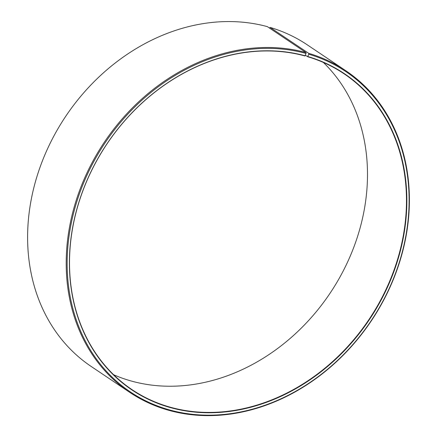 <?xml version="1.0" encoding="UTF-8"?>
<svg xmlns="http://www.w3.org/2000/svg" width="437" height="437" viewBox="0 0 437 437"><rect width="100%" height="100%" fill="white"/><g stroke="black" fill="none" stroke-linecap="round" stroke-linejoin="round"><path stroke-width="0.66" d="M305.387 55.209L307.626 56.717A190.215 157.697 -56.1 0 1 344.05 73.782A190.215 157.697 -56.1 0 1 381.321 298.832A190.215 157.697 -56.1 0 1 168.365 406.661A190.215 157.697 -56.1 0 1 131.941 389.596A190.215 157.697 -56.1 0 1 93.9 166.011A190.215 157.697 -56.1 0 1 304.939 55.952L306.058 53.44L305.982 52.566L267.389 26.652A193.738 160.614 -56.1 0 0 52.445 138.742A193.738 160.614 -56.1 0 0 91.191 366.468L129.784 392.388A193.738 160.614 -56.1 0 1 91.038 164.662A193.738 160.614 -56.1 0 1 305.982 52.566M323.375 62.447A190.215 157.697 -56.1 0 1 335.326 284.99A190.215 157.697 -56.1 0 1 129.385 380.48A190.215 157.697 -56.1 0 1 113.636 374.744M307.626 56.717L308.79 54.215L308.719 53.347L270.126 27.427L269.465 28.044M270.126 27.427A193.738 160.614 -56.1 0 1 307.227 44.809L345.814 70.723A193.738 160.614 -56.1 0 1 383.779 299.946A193.738 160.614 -56.1 0 1 166.879 409.769A193.738 160.614 -56.1 0 1 129.784 392.388M308.719 53.347A193.738 160.614 -56.1 0 1 345.814 70.723M308.79 54.215A193.034 160.029 -56.1 0 1 393.813 277.724A193.034 160.029 -56.1 0 1 167.464 409.338A193.034 160.029 -56.1 0 1 81.828 187.38A193.034 160.029 -56.1 0 1 306.058 53.44M307.861 56.548A190.499 157.932 -56.1 0 1 391.771 277.124A190.499 157.932 -56.1 0 1 168.392 407.005A190.499 157.932 -56.1 0 1 83.882 187.959A190.499 157.932 -56.1 0 1 305.168 55.783"/></g></svg>
